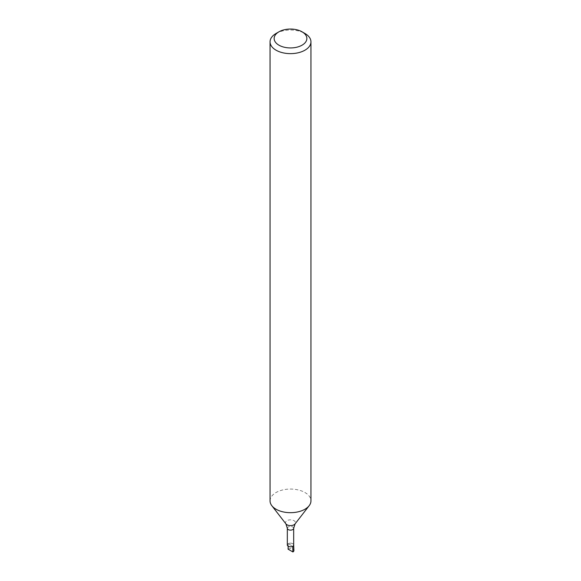 <?xml version="1.0" encoding="UTF-8"?>
<svg xmlns="http://www.w3.org/2000/svg" width="581" height="581" viewBox="0 0 581 581"><rect width="100%" height="100%" fill="white"/><g stroke="black" fill="none" stroke-linecap="round" stroke-linejoin="round"><path stroke-width="0.44" stroke-dasharray="2.9 2.18" d="M287.326 544.993A3.174 1.83 180 0 1 290.5 543.162A3.174 1.83 180 0 1 293.674 544.993L293.666 544.949A3.174 1.83 180 0 0 291.677 543.293A3.174 1.83 180 0 0 288.256 543.7L292.744 546.285M270.049 500.873A20.451 11.809 180 0 1 290.5 489.064A20.451 11.809 180 0 1 310.951 500.873M276.04 33.487A20.451 11.809 180 0 1 304.96 33.487M288.089 549.168A3.406 1.968 180 0 1 291.764 548.733A3.406 1.968 180 0 1 293.906 550.512M288.183 546.242L288.256 543.7M287.326 528.296A3.174 1.83 180 0 1 290.5 526.466A3.174 1.83 180 0 1 293.674 528.296M285.939 523.909A4.997 2.883 180 0 1 290.5 519.842A4.997 2.883 180 0 1 295.061 523.909"/><path stroke-width="0.87" d="M293.666 544.949A3.174 1.83 180 0 1 292.744 546.285A3.174 1.83 180 0 1 289.287 546.685A3.174 1.83 180 0 1 287.326 544.993L287.326 528.296A3.174 1.83 180 0 0 289.287 529.988A3.174 1.83 180 0 0 292.744 529.589A3.174 1.83 180 0 0 293.674 528.296L293.674 544.993A3.174 1.83 180 0 1 292.744 546.285L292.911 551.95L288.089 549.168L288.183 546.242M302.069 31.817L304.96 33.487A20.451 11.809 180 0 1 310.951 41.832L310.951 500.873A20.451 11.809 180 0 1 309.172 505.695A20.451 11.809 180 0 1 304.96 509.225A20.451 11.809 180 0 1 271.828 505.695A20.451 11.809 180 0 1 270.049 500.873L270.049 41.832A20.451 11.809 180 0 1 276.04 33.487L278.931 31.817A16.362 9.449 180 0 1 302.069 31.817A16.362 9.449 180 0 1 302.069 45.173A16.362 9.449 180 0 1 278.931 45.173A16.362 9.449 180 0 1 278.931 31.817M310.951 41.832A20.451 11.809 180 0 1 304.96 50.184A20.451 11.809 180 0 1 282.671 52.74A20.451 11.809 180 0 1 270.049 41.832M293.674 544.971L293.906 550.512A3.406 1.968 180 0 1 292.911 551.95M293.674 528.296L295.061 523.909A4.997 2.883 180 0 1 294.037 524.766A4.997 2.883 180 0 1 285.939 523.909L287.326 528.296M295.061 523.909L309.172 505.695M285.939 523.909L271.828 505.695"/></g></svg>
